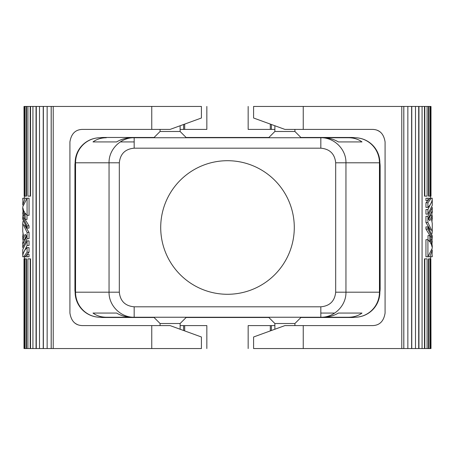 <?xml version="1.0" encoding="UTF-8"?>
<svg xmlns="http://www.w3.org/2000/svg" width="455" height="455" viewBox="0 0 455 455"><rect width="100%" height="100%" fill="white"/><g stroke="black" fill="none" stroke-linecap="round" stroke-linejoin="round"><path stroke-width="0.68" d="M75.132 162.788A25.042 25.042 91.4 0 1 100.18 137.746A25.048 24.638 90 0 0 75.547 162.793L119.318 162.793C120.256 153.864 125.21 148.995 134.174 148.182L134.174 137.746C120.814 137.393 108.717 149.359 109.052 162.793L109.052 292.195C108.717 305.629 120.814 317.601 134.174 317.243L134.174 306.807C125.21 305.993 120.256 301.125 119.318 292.195L75.547 292.195A25.048 24.638 90 0 0 100.185 317.243A25.042 25.042 88.6 0 1 75.132 292.201L75.132 233.756M379.862 233.756L379.862 292.201A25.042 25.042 134.7 0 1 354.82 317.243A25.036 25.036 -45.1 0 0 379.464 296.649M154.063 317.488L102.62 317.488A29.524 29.524 0 0 1 100.214 317.249A29.524 29.524 8.1 0 1 100.185 317.243L100.18 317.249A25.048 25.048 88.7 0 1 75.132 292.201L75.138 162.793A25.048 25.048 92.2 0 1 100.18 137.746L100.214 137.746A29.524 29.524 0 0 1 103.41 137.467L154.097 137.467M75.132 221.232L75.138 163.459M379.862 221.232L379.862 162.793A25.036 25.036 -135.8 0 0 354.82 137.746L348.678 137.746C353.927 137.837 358.364 139.23 361.992 141.92L338.338 141.92C334.061 139.315 329.113 137.928 323.499 137.746L320.826 137.746L320.826 148.182C329.79 148.995 334.743 153.864 335.682 162.793L345.948 162.793C346.283 149.359 334.186 137.393 320.826 137.746L131.501 137.746C125.887 137.928 120.939 139.315 116.662 141.92L93.008 141.92C96.636 139.23 101.073 137.837 106.322 137.746L100.18 137.746A25.048 25.048 0 0 0 75.138 162.793L75.547 162.793L75.547 292.195L75.138 292.195A25.048 25.048 0 0 0 100.185 317.243L106.322 317.243C101.073 317.158 96.636 315.764 93.008 313.068L116.662 313.068C120.939 315.673 125.887 317.067 131.501 317.243L320.826 317.243C334.186 317.601 346.283 305.629 345.948 292.195L335.682 292.195C334.743 301.125 329.79 305.993 320.826 306.807L320.826 317.243L323.499 317.243C329.113 317.067 334.061 315.673 338.338 313.068L361.992 313.068C358.364 315.764 353.927 317.158 348.678 317.243L354.815 317.243A25.048 24.638 -90 0 0 379.453 292.195L345.948 292.195L345.948 162.793L379.453 162.793A25.048 24.638 -90 0 0 354.815 137.746A25.042 25.042 45 0 1 379.862 162.793A29.524 29.524 0 0 1 380.147 166.018L380.147 287.065A29.524 29.524 0 0 1 379.965 291.416M100.18 317.249L354.82 317.249A25.048 25.048 0 0 0 379.862 292.195L379.862 162.793A25.048 25.048 0 0 0 354.815 137.746L354.786 137.746A29.524 29.524 0 0 0 351.59 137.467L300.897 137.467M120.291 141.92L134.174 141.92M160.712 227.494A66.788 66.788 0 0 1 227.5 160.706A66.788 66.788 0 0 1 294.288 227.494A66.788 66.788 0 0 1 227.5 294.283A66.788 66.788 0 0 1 160.712 227.494M134.174 317.243L106.322 317.243M320.826 313.068L334.709 313.068M320.826 137.746L348.678 137.746M186.385 317.249L180.123 323.511L180.123 329.244M180.123 323.511L160.086 323.511L160.086 325.598M301.176 317.249L294.914 323.511L294.914 325.598M294.914 323.511L274.877 323.511L274.877 329.244M268.615 137.746L274.877 131.484L274.877 125.756M274.877 131.484L294.914 131.484L294.914 129.402M153.824 137.746L160.08 131.484L160.08 129.402M160.08 131.484L180.117 131.484L180.117 125.756M180.117 131.484L186.379 137.746M294.914 131.484L301.176 137.746M160.086 323.511L153.824 317.249M274.877 323.511L268.615 317.249M268.894 137.467L186.101 137.467M75.132 292.173A30.053 30.053 0 0 1 74.933 290.375L74.933 164.613A29.524 29.524 0 0 1 75.132 162.822M354.792 317.249A29.814 29.814 0 0 1 352.38 317.488L300.937 317.488M268.86 317.488L186.14 317.488M180.123 325.598L184.69 325.598L184.69 330.904M170.102 129.402L201.411 118.01L170.102 129.402L82.44 129.402C75.411 129.578 71.236 133.753 69.922 141.926L69.922 313.074C71.236 321.247 75.411 325.422 82.44 325.598L170.102 325.598L201.411 336.99L170.102 325.598M201.383 106.447L53.224 106.447L53.224 348.553L151.754 348.553L151.754 325.598M43.231 348.553L43.231 106.447L36.292 106.447L36.292 348.553L43.373 348.553L43.373 106.447L47.149 106.447L47.149 348.553L51.182 348.553L51.182 106.447L53.224 106.447M51.216 106.447L51.216 348.553L53.224 348.553M201.411 336.99L201.411 348.553L151.754 348.553M43.373 348.553L47.104 348.553M36.292 348.553L30.195 348.553L30.195 258.867L30.525 258.867L30.525 348.553M24.576 348.553L24.576 258.867L24.001 258.867L24.001 348.553L30.195 348.553M206.837 348.553L206.837 325.598L184.69 325.598M206.837 106.447L206.837 129.402L184.69 129.402L184.69 124.096M180.117 129.402L184.69 129.402M77.725 324.677A12.524 12.524 0 0 1 74.614 322.845M27.914 348.553L27.914 258.867L30.195 258.867M24.16 106.447L24.16 196.133L24.001 106.447L24.871 106.447L24.871 196.133L26.128 196.133L26.128 106.447L27.914 106.447L27.914 196.133L30.525 196.133L30.525 106.447L36.047 106.447L36.047 348.553M32.925 106.447L32.925 348.553M47.149 106.447L51.182 106.447M39.505 106.447L39.505 348.553M26.515 106.447L26.515 196.133L26.128 196.133M24.871 106.447L26.128 106.447M24.576 106.447L24.576 196.133L24.16 196.133M26.128 348.553L26.128 258.867L26.515 258.867L26.515 348.553M29.046 256.779L29.046 254.373L27.078 254.373L27.078 256.779L29.046 256.779M27.078 215.329L29.046 215.329L29.046 198.221L27.078 198.221L27.078 215.329L25.167 213.162L25.167 219.424L23.848 217.234L24.729 212.53L23.7 210.654L23.137 215.351L22.767 213.162L23.444 210.028L22.869 207.855L22.983 211.592M25.167 219.424L26.993 219.424L26.993 215.243M24.559 218.531L29.046 225.936L29.046 228.103L27.078 228.103L22.75 219.282M24.559 225.032L29.046 232.442L29.046 238.704L27.078 238.704L22.767 247.19M26.145 235.571L24.57 239.529M27.078 245.455L29.046 245.455L29.046 240.877L27.078 240.877L27.078 245.455L22.75 254.385L22.807 255.579M29.046 252.201L29.046 247.622L27.078 247.622L27.078 252.201L29.046 252.201L26.731 254.715M22.75 198.34L22.807 199.421M27.078 256.779L24.997 256.779L27.078 254.373M22.761 206.741L27.078 198.221M22.983 214.726L22.75 217.075L27.078 225.936L27.078 228.103M23.137 215.351L24.166 215.351M27.078 225.936L29.046 225.936M22.983 233.762L22.869 237.504L23.444 235.332L22.756 231.686M23.131 239.671L22.869 244.011L26.834 236.299L25.167 234.37L22.869 239.671L22.75 238.079M22.75 247.742L22.761 245.091M22.955 221.352L22.75 223.49L27.078 232.442L27.078 238.704M22.869 239.671L24.422 239.842M27.078 232.442L29.046 232.442M22.756 249.619L27.078 240.877M22.75 205.086L23.012 198.221L25.167 198.221L22.75 204.904M25.167 198.221L26.993 198.221M27.078 252.201L23.745 256.779L24.997 256.779M23.745 256.779L22.75 256.779C22.716 253.554 24.16 250.5 27.078 247.622M27.914 106.447L30.195 106.447L30.195 196.133M30.525 106.447L30.195 106.447M24.871 348.553L24.871 258.867L26.128 258.867M24.16 258.867L24.16 348.553M274.877 129.402L270.31 129.402L270.31 124.096M284.898 325.598L253.589 336.99L284.898 325.598L372.56 325.598C379.589 325.422 383.764 321.247 385.078 313.074L385.078 141.926C383.764 133.753 379.589 129.578 372.56 129.402L284.898 129.402L253.589 118.01L284.898 129.402M253.617 348.553L401.776 348.553L401.776 106.447L303.246 106.447L303.246 129.402M411.769 106.447L411.769 348.553L418.708 348.553L418.708 106.447L411.627 106.447L411.627 348.553L407.851 348.553L407.851 106.447L403.818 106.447L403.818 348.553L401.776 348.553M403.784 348.553L403.784 106.447L401.776 106.447M253.589 118.01L253.589 106.447L303.246 106.447M411.627 106.447L407.896 106.447M418.708 106.447L424.805 106.447L424.805 196.133L424.475 196.133L424.475 106.447M430.424 106.447L430.424 196.133L430.999 196.133L430.999 106.447L424.805 106.447M248.163 106.447L248.163 129.402L270.31 129.402M248.163 348.553L248.163 325.598L270.31 325.598L270.31 330.904M274.877 325.598L270.31 325.598M377.275 130.323A12.524 12.524 0 0 1 380.386 132.155M427.086 106.447L427.086 196.133L424.805 196.133M430.839 348.553L430.839 258.867L430.999 348.553L430.129 348.553L430.129 258.867L428.872 258.867L428.872 348.553L427.086 348.553L427.086 258.867L424.475 258.867L424.475 348.553L418.953 348.553L418.953 106.447M422.075 348.553L422.075 106.447M407.851 348.553L403.818 348.553M415.495 348.553L415.495 106.447M428.485 348.553L428.485 258.867L428.872 258.867M430.129 348.553L428.872 348.553M430.424 348.553L430.424 258.867L430.839 258.867M428.872 106.447L428.872 196.133L428.485 196.133L428.485 106.447M425.954 198.221L425.954 200.627L427.922 200.627L427.922 198.221L425.954 198.221M427.922 239.671L425.954 239.671L425.954 256.779L427.922 256.779L427.922 239.671L429.833 241.838L429.833 235.576L431.152 237.766L430.271 242.469L431.3 244.346L431.863 239.648L432.233 241.838L431.556 244.972L432.131 247.145L432.017 243.408M429.833 235.576L428.007 235.576L428.007 239.757M430.441 236.469L425.954 229.064L425.954 226.897L427.922 226.897L432.25 235.718M430.441 229.968L425.954 222.558L425.954 216.296L427.922 216.296L432.233 207.81M428.855 219.429L430.43 215.471M427.922 209.545L425.954 209.545L425.954 214.123L427.922 214.123L427.922 209.545L432.25 200.615L432.193 199.421M425.954 202.799L425.954 207.378L427.922 207.378L427.922 202.799L425.954 202.799L428.269 200.285M432.25 256.66L432.193 255.579M427.922 198.221L430.003 198.221L427.922 200.627M432.239 248.259L427.922 256.779M432.017 240.274L432.25 237.925L427.922 229.064L427.922 226.897M431.863 239.648L430.834 239.648M427.922 229.064L425.954 229.064M432.017 221.238L432.131 217.496L431.556 219.668L432.244 223.314M431.869 215.329L432.131 210.989L428.166 218.701L429.833 220.63L432.131 215.329L432.25 216.921M432.25 207.258L432.239 209.909M432.045 233.648L432.25 231.51L427.922 222.558L427.922 216.296M432.131 215.329L430.578 215.158M427.922 222.558L425.954 222.558M432.244 205.381L427.922 214.123M432.25 249.914L431.988 256.779L429.833 256.779L432.25 250.096M429.833 256.779L428.007 256.779M427.922 202.799L431.255 198.221L430.003 198.221M431.255 198.221L432.25 198.221C432.284 201.446 430.839 204.5 427.922 207.378M427.086 348.553L424.805 348.553L424.805 258.867M424.475 348.553L424.805 348.553M430.129 106.447L430.129 196.133L428.872 196.133M430.839 196.133L430.839 106.447M119.318 292.195L119.318 162.793M134.174 148.182L320.826 148.182M320.826 306.807L134.174 306.807M335.682 162.793L335.682 292.195M379.862 292.195L379.453 292.195L379.453 162.793L379.862 162.793M183.621 325.598L183.621 330.518M151.754 129.402L151.754 106.447M183.621 129.402L183.621 124.482M271.379 129.402L271.379 124.482M303.246 325.598L303.246 348.553M271.379 325.598L271.379 330.518M24.422 196.133L24.422 198.221M24.422 258.867L24.422 256.779M22.75 207.258L22.75 209.425M22.75 219.065L22.75 216.899M22.75 231.595L22.75 223.405M22.75 235.94L22.75 238.107M22.75 242.447L22.75 244.614M22.75 254.493L22.75 249.914M201.411 118.01L201.411 106.447M430.578 258.867L430.578 256.779M430.578 196.133L430.578 198.221M432.25 247.742L432.25 245.575M432.25 235.935L432.25 238.101M432.25 223.405L432.25 231.595M432.25 219.06L432.25 216.893M432.25 212.553L432.25 210.386M432.25 200.507L432.25 205.086M253.589 336.99L253.589 348.553"/></g></svg>
